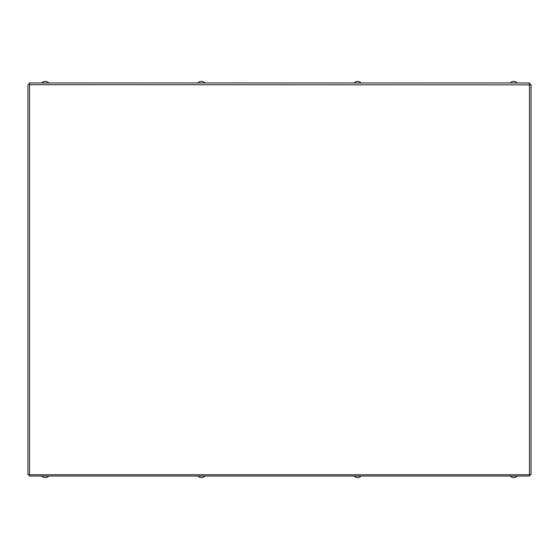 <?xml version="1.0" encoding="UTF-8"?>
<svg xmlns="http://www.w3.org/2000/svg" width="559" height="559" viewBox="0 0 559 559"><rect width="100%" height="100%" fill="white"/><g stroke="black" fill="none" stroke-linecap="round" stroke-linejoin="round"><path stroke-width="0.84" d="M27.95 84.702L27.95 474.605L29.522 474.759L29.522 476.023L529.478 476.023L529.478 474.759L29.522 474.759L29.522 82.977L529.478 82.977L529.478 84.856L531.05 84.702L531.05 474.605L529.478 474.759L529.478 84.856L29.522 84.702M531.05 395.996L531.05 163.312M529.478 84.702L531.05 84.702M530.107 474.773L530.107 475.234L529.478 475.234M28.893 474.773L28.893 475.234L29.522 475.234M29.522 84.549L28.893 84.549L28.893 83.766L29.522 83.766M530.107 84.73L530.107 83.766L529.478 83.766M530.107 84.549L529.478 84.549M510.22 476.023A4.765 4.765 0 0 0 517.292 476.023M354.05 476.023A4.765 4.765 0 0 0 361.121 476.023M197.879 476.023A4.765 4.765 0 0 0 204.95 476.023M41.708 476.023A4.765 4.765 0 0 0 48.78 476.023M517.292 82.977A4.765 4.765 0 0 0 510.22 82.977M361.121 82.977A4.765 4.765 0 0 0 354.05 82.977M204.95 82.977A4.765 4.765 0 0 0 197.879 82.977M48.78 82.977A4.765 4.765 0 0 0 41.708 82.977"/></g></svg>
